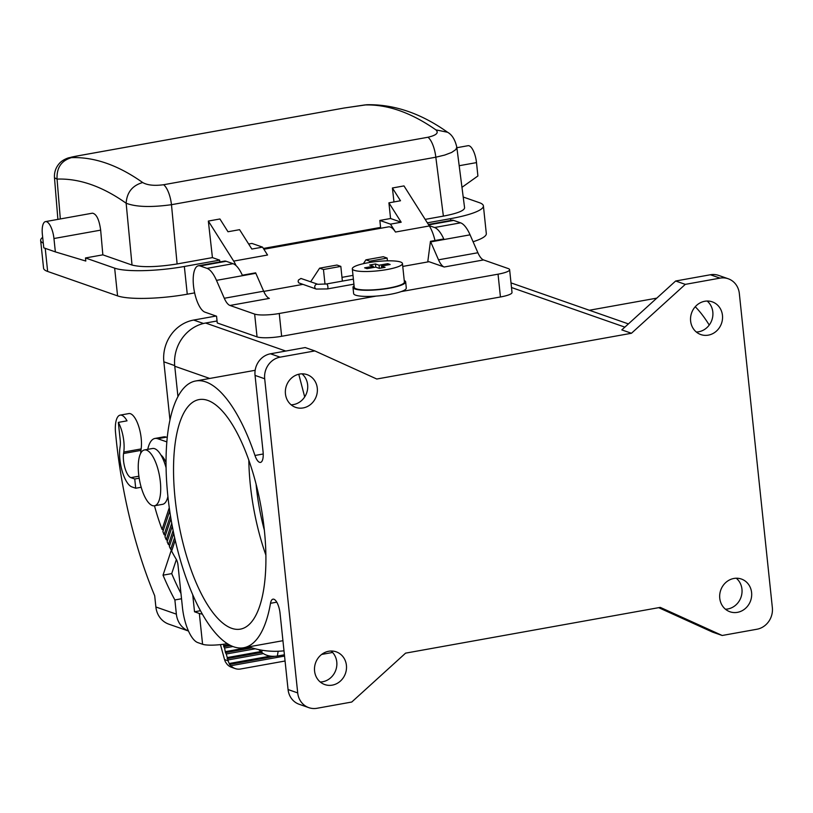 <?xml version="1.0" encoding="UTF-8"?>
<svg xmlns="http://www.w3.org/2000/svg" width="813" height="813" viewBox="0 0 813 813"><rect width="100%" height="100%" fill="white"/><g stroke="black" fill="none" stroke-linecap="round" stroke-linejoin="round"><path stroke-width="1.22" d="M263.9 249.245L388.441 226.878A25.213 9.075 79.8 0 1 395.474 232.04L390.474 224.144L379.854 220.435L390.565 218.514L401.185 222.223L388.919 202.844L400.494 200.76L392.405 187.986L403.98 185.913L429.335 225.953A25.213 9.075 79.8 0 1 434.975 240.526M402.76 266.43L429.04 261.715L444.213 267.01A18.912 6.809 79.8 0 1 438.522 259.814L430.707 241.908A31.514 11.352 -100.2 0 0 430.453 241.339L443.766 238.951A31.514 11.352 79.8 0 0 434.549 227.518L460.595 222.833L453.654 220.414A23.638 8.506 79.8 0 0 451.906 220.242L428.39 224.469M460.595 222.833A31.514 11.352 79.8 0 1 470.066 234.835L477.892 252.741A18.912 6.809 79.8 0 0 483.572 259.936L508.176 268.544A18.912 3.516 174 0 1 509.619 269.682A18.912 3.516 174 0 1 498.044 274.184L500.442 296.979L281.644 336.287A18.912 3.516 -6 0 1 257.05 336.877L217.264 322.974L216.553 316.206L204.988 312.162A23.638 8.506 79.8 0 1 193.799 288.229A23.638 8.506 79.8 0 1 198.372 265.79A23.638 8.506 79.8 0 1 200.13 265.963L207.01 268.361A31.514 11.352 79.8 0 1 216.482 280.363L224.297 298.269A18.912 6.809 -100.2 0 0 229.988 305.464L254.652 314.092A18.912 3.516 -6 0 0 279.255 313.493L376.124 296.095A26.473 4.919 174 0 1 355.657 295.18A26.473 4.919 174 0 1 353.635 293.574L352.994 287.416A26.473 4.919 174 0 1 354.092 285.79M434.549 227.518L429.122 225.618M430.453 241.339L427.75 261.938M404.244 280.526A26.473 4.919 174 0 1 405.657 281.877L406.297 288.046A26.473 4.919 174 0 1 401.175 291.593L498.044 274.184M341.978 277.355L352.994 275.373M263.747 291.41L302.863 284.377M224.297 298.269L263.656 291.196L255.841 273.29A31.514 11.352 -100.2 0 0 255.638 272.833L242.325 275.221A31.514 11.352 79.8 0 0 233.057 263.686L207.01 268.361M263.656 291.196A18.912 6.809 -100.2 0 0 269.347 298.391L229.988 305.464M401.175 291.593A26.473 4.919 174 0 1 376.124 296.095M405.657 281.877A26.473 4.919 174 0 1 384.742 288.94A26.473 4.919 174 0 1 355.007 289.011A26.473 4.919 174 0 1 352.994 287.416M352.303 268.808L354.244 287.284A25.213 4.685 -6 0 0 388.97 288.015A25.213 4.685 -6 0 0 404.396 282.009L402.455 263.534A25.213 4.685 -6 0 0 367.74 262.802A25.213 4.685 -6 0 0 352.303 268.808A25.213 4.685 -6 0 0 387.018 269.54A25.213 4.685 -6 0 0 402.455 263.534M385.098 267.335L379.305 268.371L375.687 267.111L367.009 268.666L364.6 267.823L373.279 266.268L369.661 265.008L375.454 263.961L379.071 265.231L387.75 263.666L390.159 264.51L381.48 266.075L385.098 267.335M381.48 266.075L381.673 267.944M387.75 263.666L387.882 264.916M379.071 265.231L379.397 268.361M375.454 263.961L375.789 267.142M373.279 266.268L373.411 267.518M263.229 453.989L254.967 455.473A135.527 48.79 -100.2 0 0 195.76 380.962A135.527 48.79 -100.2 0 0 171.695 522.983A135.527 48.79 -100.2 0 0 243.687 647.748A135.527 48.79 -100.2 0 0 270.505 603.297A12.612 4.543 -100.2 0 1 272.995 599.161A12.612 4.543 -100.2 0 1 280.048 613.256L288.066 689.546A18.912 17.286 109.3 0 0 299.194 704.282L308.838 707.656A18.912 17.286 109.3 0 1 297.71 692.92L264.692 378.767A18.912 17.286 -70.7 0 1 280.119 357.161L314.844 350.921L376.775 379.021L631.457 333.269L621.813 329.895L675.654 281.003L710.379 274.764A18.912 17.286 109.3 0 1 718.56 275.383L728.204 278.757A18.912 17.286 109.3 0 0 720.023 278.127L685.298 284.367L631.457 333.269M509.619 269.682L512.017 292.477A18.912 3.516 174 0 1 500.442 296.979M217.061 320.972L205.598 323.035A37.825 34.583 109.3 0 0 174.754 366.236L177.945 396.653M696.304 332.019A17.337 15.854 109.3 0 0 712.818 311.979A17.337 15.854 109.3 0 0 707.137 301.034M722.462 315.353A17.337 15.854 -70.7 0 1 700.826 334.57A17.337 15.854 -70.7 0 1 690.623 321.064A17.337 15.854 -70.7 0 1 712.259 301.847A17.337 15.854 -70.7 0 1 722.462 315.353M719.759 598.266A17.337 15.854 -70.7 0 1 741.395 579.039A17.337 15.854 -70.7 0 1 751.598 592.545A17.337 15.854 -70.7 0 1 729.962 611.772A17.337 15.854 -70.7 0 1 719.759 598.266M317.283 388.147A17.337 15.854 -70.7 0 1 295.647 407.364A17.337 15.854 -70.7 0 1 285.444 393.858A17.337 15.854 -70.7 0 1 307.08 374.641A17.337 15.854 -70.7 0 1 317.283 388.147M346.419 665.339A17.337 15.854 -70.7 0 1 324.783 684.566A17.337 15.854 -70.7 0 1 314.58 671.06A17.337 15.854 -70.7 0 1 336.216 651.833A17.337 15.854 -70.7 0 1 346.419 665.339M308.838 707.656A18.912 17.286 109.3 0 0 317.019 708.275L351.744 702.036L405.585 653.144L660.268 607.382L722.198 635.481L756.923 629.242A18.912 17.286 -70.7 0 0 772.35 607.646L739.332 293.493A18.912 17.286 109.3 0 0 728.204 278.757M320.261 682.005A17.337 15.854 109.3 0 0 336.775 661.965A17.337 15.854 109.3 0 0 331.094 651.02M207.742 400.403A116.615 41.981 -100.2 0 0 199.104 399.579A116.615 41.981 -100.2 0 0 176.543 510.259A116.615 41.981 -100.2 0 0 231.705 628.317A116.615 41.981 -100.2 0 0 240.343 629.14A116.615 41.981 -100.2 0 0 262.904 518.46A116.615 41.981 -100.2 0 0 207.742 400.403M264.692 378.767L255.048 375.393L263.066 451.682A12.612 4.543 -100.2 0 1 260.475 462.404A12.612 4.543 -100.2 0 1 254.967 455.473M304.692 396.917L298.767 374.234M256.075 484.07A100.863 36.311 -100.2 0 0 264.337 530.096M248.819 460.138A116.615 41.981 -100.2 0 0 265.871 555.066M169.978 420.057L163.85 361.815L174.693 365.596M216.065 316.033L193.667 320.058A36.565 33.424 109.3 0 0 163.85 361.815M319.611 268.168L323.462 269.51L340.83 266.39L336.968 265.048L319.611 268.168L310.688 281.776M340.83 266.39L342.375 281.105M323.462 269.51L325.007 284.194M387.425 260.831L387.14 258.077L383.279 256.725L365.911 259.845L363.401 263.676M369.905 262.436L369.773 261.197L387.14 258.077M369.773 261.197L365.911 259.845M725.44 609.211A17.337 15.854 109.3 0 0 741.954 589.171A17.337 15.854 109.3 0 0 736.273 578.226M658.682 607.667L712.554 632.118L722.198 635.481M291.125 404.813A17.337 15.854 109.3 0 0 307.639 384.773A17.337 15.854 109.3 0 0 301.958 373.828M255.048 375.393A18.912 17.286 -70.7 0 1 270.475 353.797L305.2 347.558L314.844 350.921M709.231 325.058A135.527 48.79 -100.2 0 0 695.237 306.735M685.298 284.367L675.654 281.003M198.372 265.79L224.418 261.115A23.638 8.506 79.8 0 1 226.177 261.278L233.057 263.686M102.845 254.845L100.66 230.14C99.196 219.561 96.452 213.91 92.438 213.179L45.487 221.614A15.132 5.447 79.8 0 0 42.378 234.49L43.78 247.843L55.355 251.888L85.802 261.044L85.477 257.965L102.845 254.845L132.021 265.048C141.98 267.507 157.011 267.142 177.112 263.961L212.427 257.609L208.341 221.065L233.687 261.105A25.213 9.075 79.8 0 1 236.044 265.597M212.427 257.609L219.652 260.14L219.845 261.938M379.854 220.435L380.677 228.27M353.919 284.164L327.375 288.93L316.257 289.062L298.869 282.924L298.127 281.704L298.391 280.099L300.942 278.453L317.924 284.306L326.491 283.961A2.52 0.904 79.8 0 1 326.674 283.981A2.52 0.904 79.8 0 1 327.893 286.786A2.52 0.904 79.8 0 1 327.375 288.93A2.52 0.904 79.8 0 1 327.192 288.91M401.185 222.223L390.474 224.144M388.919 202.844L390.565 218.514M392.405 187.986L393.97 201.939M263.392 248.453L380.586 227.406M208.341 221.065L219.917 218.982L227.996 231.756L239.581 229.673L251.847 249.052L262.548 247.132L267.548 255.018L233.687 261.105M262.548 247.132L251.928 243.422L248.646 244.012M85.477 257.965L114.653 268.158A53.577 9.959 -6 0 0 184.348 266.481L219.652 260.14M194.642 292.883L187.264 294.204L184.348 266.481M187.264 294.204A53.577 9.959 -6 0 1 117.57 295.881L47.652 271.451A53.577 9.959 174 0 1 43.567 268.209L40.65 240.496A53.577 9.959 174 0 1 42.672 237.345M45.487 221.614A15.132 5.447 79.8 0 1 53.953 238.524L55.355 251.888M79.603 155.547A18.912 6.809 79.8 0 1 79.765 155.507L68.444 157.864C64.085 159.368 60.884 161.431 58.841 164.053C55.589 168.057 54.136 172.62 54.481 177.762L57.062 179.094C56.524 167.793 61.321 160.639 71.463 157.641C68.627 157.712 71.453 156.99 79.938 155.486L344.275 107.997L364.661 104.968C387.303 104.227 411.053 112.519 435.89 129.867C439.04 132.824 436.408 135.283 427.973 137.245L163.626 184.734C154.338 185.953 147.366 185.222 142.692 182.539C118.139 165.141 94.399 156.848 71.463 157.641M258.778 649.617L261.756 652.443L262.121 650.248M284.418 654.79L277.365 656.05C270.963 656.894 265.76 655.695 261.756 652.443M132.021 265.048L126.147 203.23C126.879 192.376 132.397 185.476 142.692 182.539M60.325 218.951L57.062 179.094C79.308 178.321 102.336 186.36 126.147 203.23C135.964 207.01 151.076 207.498 171.472 204.693A18.912 6.809 -100.2 0 0 163.626 184.734M443.38 216.116L435.819 157.204L444.681 155.08L451.662 152.438L455.808 149.592L456.804 147.163L464.599 207.833C464.203 210.74 457.13 213.494 443.38 216.116L425.179 219.388M450.798 220.445L450.605 218.646L427.353 222.823M450.605 218.646A53.577 9.959 -6 0 0 483.4 205.882A53.577 9.959 -6 0 0 479.314 202.65L463.207 197.02M473.085 241.746A53.577 9.959 -6 0 0 486.316 233.605L483.4 205.882M43.282 243.148A53.577 9.959 174 0 1 40.65 240.496M456.876 147.712L468.034 145.7A15.132 5.447 79.8 0 1 476.499 162.61L477.902 175.974L461.967 187.336M456.804 147.163C455.056 139.653 451.987 134.684 447.597 132.275L447.577 132.265C421.093 113.413 394.224 104.227 366.988 104.725L364.661 104.968M447.577 132.265L435.89 129.867M139.175 478.196L134.745 478.989L135.71 488.237L131.858 486.885A24.583 8.852 79.8 0 1 122.387 471.825A24.583 8.852 79.8 0 1 119.968 447.658L120.182 446.205A12.612 4.543 -100.2 0 0 120.202 440.087L118.342 422.394A22.063 7.947 -100.2 0 1 123.779 452.048L123.566 453.502A15.132 5.447 -100.2 0 0 125.06 468.379A15.132 5.447 -100.2 0 0 130.883 477.648L138.881 476.205M141.188 487.251L135.71 488.237M134.745 478.989L130.883 477.648M140.71 453.278A15.132 5.447 79.8 0 1 140.934 450.382L141.137 448.928A22.063 7.947 -100.2 0 0 138.332 425.26A22.063 7.947 -100.2 0 0 128.84 413.573L120.161 415.128A22.063 7.947 -100.2 0 0 115.395 431.083A220.628 79.43 79.8 0 0 154.694 595.736L155.872 606.986A22.063 20.173 -70.7 0 0 168.86 624.171L188.484 631.03M118.342 422.394L127.021 420.839A22.063 7.947 -100.2 0 0 120.161 415.128M220.455 644.628L224.551 659.587A12.612 11.524 109.3 0 0 225.638 662.239L227.244 664.455A12.612 11.524 109.3 0 0 231.573 667.3L235.191 668.571A12.612 11.524 109.3 0 0 240.638 668.987L285.068 661.01M223.534 644.252L223.768 646.66L230.475 645.451M229.063 644.709L223.921 645.634M223.768 646.66L224.591 648.022L232.914 646.528M224.591 648.022L225.445 652.636L251.949 647.87M249.937 647.229L225.587 651.609M225.445 652.636L226.258 653.998L255.231 648.794M226.258 653.998L227.925 659.973L263.28 653.622M261.705 652.392L227.112 658.611M227.254 657.585L260.821 651.548M227.925 659.973L228.168 660.857A12.612 11.524 109.3 0 0 229.256 663.499L229.49 664.455L274.611 656.355M229.49 664.455L230.862 665.725A12.612 11.524 109.3 0 0 235.191 668.571M270.343 656.121L229.256 663.499M321.643 654.435L332.598 652.463M230.862 665.725L284.55 656.081M227.294 643.652L227.173 643.672A18.912 3.516 -6 0 1 202.579 644.262L197.752 642.575A31.514 11.352 -100.2 0 1 182.458 607.565L177.986 565.005A6.301 2.266 -100.2 0 0 176.279 559.344A114.724 41.3 -100.2 0 1 171.634 551.082L175.222 540.249M173.128 530.503L168.443 544.629A114.724 41.3 -100.2 0 1 167.122 541.732L172.285 526.163M169.765 545.228L168.443 544.629M192.732 594.77L194.52 611.783L200.445 610.715M202.579 644.262L199.337 613.469L194.52 611.783M199.337 613.469A18.912 3.516 -6 0 0 202.305 614.079M284.001 650.827A94.552 86.442 -70.7 0 1 248.859 646.863A94.552 86.442 -70.7 0 1 248.778 646.833L248.859 646.863M171.746 523.216L166.248 539.761A114.724 41.3 -100.2 0 1 164.968 536.753L170.954 518.704M171.502 549.618L163.027 575.177A182.803 65.812 -100.2 0 0 174.876 599.943L176.37 614.15L155.872 606.986M174.612 537.515L170.71 549.273A114.724 41.3 -100.2 0 1 169.338 546.509L173.708 533.338M167.559 540.411L166.248 539.761M152.387 505.584A28.364 10.213 -100.2 0 0 154.49 505.788A28.364 10.213 -100.2 0 0 159.978 478.867A28.364 10.213 -100.2 0 0 146.564 450.148A28.364 10.213 -100.2 0 0 144.46 449.945A28.364 10.213 -100.2 0 0 138.972 476.865A28.364 10.213 -100.2 0 0 152.387 505.584M167.285 437.465L166.431 437.16A37.825 13.618 -100.2 0 0 163.626 436.896L154.948 438.451A37.825 13.618 -100.2 0 0 147.753 449.355M176.38 559.517L171.706 573.612L163.027 575.177M181.533 598.754L174.876 599.943M171.706 573.612A182.803 65.812 -100.2 0 0 180.984 593.52M170.456 515.625L164.124 534.7A114.724 41.3 -100.2 0 1 162.885 531.56L169.734 510.91M165.425 535.371L164.124 534.7M154.948 438.451A37.825 13.618 -100.2 0 1 157.752 438.725L166.868 441.906M172.041 549.852L170.71 549.273M169.277 507.698L162.072 529.426A114.724 41.3 -100.2 0 1 154.47 505.788L162.6 504.324A28.364 10.213 -100.2 0 0 167.915 496.499M166.106 467.831A28.364 10.213 -100.2 0 0 154.673 448.695A28.364 10.213 -100.2 0 0 152.57 448.491L144.46 449.945M163.362 530.137L162.072 529.426M188.464 631A22.063 20.173 -70.7 0 1 176.37 614.15M430.707 241.908L470.066 234.835M438.522 259.814L477.892 252.741M444.213 267.01L483.572 259.936M254.652 314.092L257.05 336.877M279.255 313.493L281.644 336.287M624.862 327.131L511.499 287.517M285.759 351.043L205.598 323.035M297.71 692.92L288.066 689.546M276.776 602.169L270.505 603.297M193.667 320.058L203.484 323.483M428.664 224.896L453.654 220.414M720.023 278.127L710.379 274.764M209.724 378.452L174.754 366.236M280.119 357.161L270.475 353.797M395.474 232.04L429.335 225.953M45.223 248.341L47.652 271.451M117.57 295.881L114.653 268.158M100.66 230.14L53.953 238.524M277.365 656.05L278.148 651.254M343.94 108.058A18.912 6.809 79.8 0 1 344.102 108.017L79.765 155.507A18.912 6.809 79.8 0 1 79.938 155.486M427.973 137.245A18.912 6.809 -100.2 0 1 435.819 157.204L171.472 204.693L177.112 263.961M459.182 165.72L476.499 162.61M366.988 104.725L344.102 108.017A18.912 6.809 79.8 0 1 344.275 107.997M316.257 289.062A2.52 2.307 -70.7 0 1 316.836 284.215A2.52 2.307 -70.7 0 1 317.924 284.306M226.177 261.278L200.13 265.963M255.841 273.29L216.482 280.363M123.566 453.502L140.934 450.382M123.779 452.048L141.137 448.928M224.551 659.587L228.168 660.857M157.752 438.725L166.431 437.16M160.913 454.995A22.063 7.947 79.8 0 1 166.055 462.648M255.17 370.291L195.76 380.962M282.934 640.695L243.687 647.748M628.408 323.909L511.011 282.883M54.481 177.762L57.886 219.388M656.782 298.137L589.334 310.251M326.491 283.961L353.391 279.133"/></g></svg>
